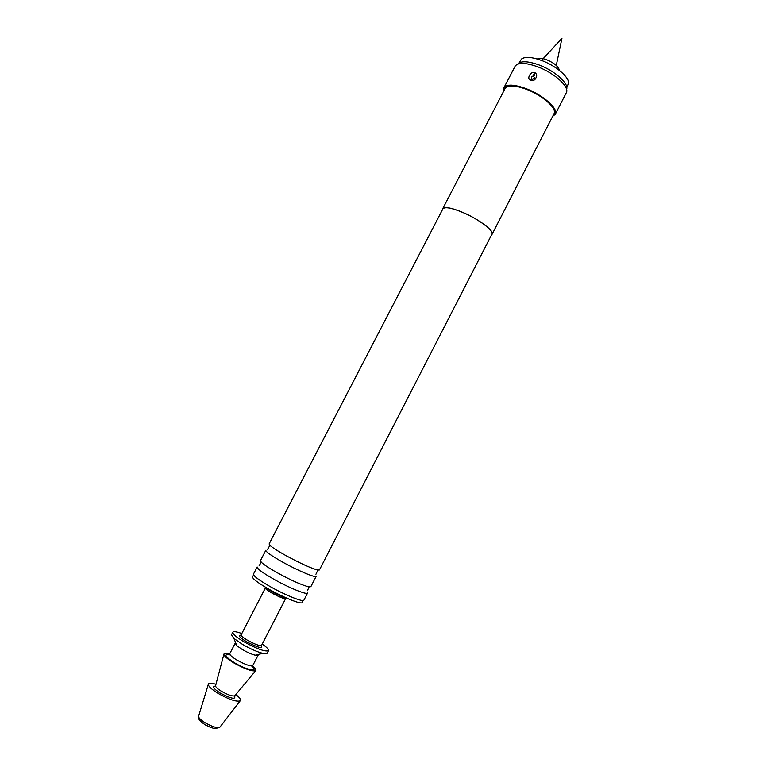 <?xml version="1.0" encoding="UTF-8"?>
<svg xmlns="http://www.w3.org/2000/svg" width="767" height="767" viewBox="0 0 767 767"><rect width="100%" height="100%" fill="white"/><g stroke="black" fill="none" stroke-linecap="round" stroke-linejoin="round"><path stroke-width="1.15" d="M269.102 543.966L269.926 545.327C272.352 547.571 277.616 550.955 285.727 555.49C300.53 563.486 311.229 568.347 317.854 570.063L319.436 569.948L491.915 234.175C494.303 230.963 478.761 219.218 462.98 212.545C451.542 207.819 444.841 206.591 442.885 208.873L269.102 543.966M260.454 560.648L261.298 562.221C263.723 564.608 268.92 568.059 276.897 572.566C291.527 580.542 302.256 585.317 309.082 586.889L310.856 586.659L316.186 576.276C315.946 578.232 297.711 570.562 282.381 561.962C271.336 555.711 265.823 551.818 265.823 550.284L260.454 560.648M566.765 87.39L568.529 83.315C569.497 77.4 555.989 65.77 541.723 60.507C531.847 56.94 525.098 56.451 521.474 59.03L519.173 62.827M559.411 70.42C558.549 66.624 554.34 63.076 546.766 59.778C542.269 58.158 539.105 57.889 537.264 58.992M216.006 684.308C211.184 682.87 208.624 682.898 208.308 684.385C208.48 686.436 211.711 689.428 218.001 693.349C228.997 699.523 236.389 702.026 240.186 700.846C241.221 699.725 239.764 697.615 235.805 694.528M229.582 654.098C225.853 653.081 223.954 653.177 223.878 654.376C224.242 656.245 227.531 659.074 233.753 662.861C244.625 668.91 251.912 671.547 255.632 670.77C256.571 670.013 255.545 668.402 252.554 665.957M235.699 642.928L235.181 643.254L236.792 645.689L242.305 649.505C247.242 652.343 251.547 654.241 255.238 655.21L258.163 655.114L258.115 654.5M241.816 633.542C236.572 631.653 233.571 631.203 232.813 632.2L231.471 634.788L233.954 638.489L242.564 644.424C250.301 648.853 257.022 651.835 262.745 653.35L267.204 653.235L268.546 650.637C268.92 649.448 266.811 647.262 262.228 644.079M232.813 632.2C232.497 633.926 236.207 637.118 243.925 641.778C257.166 649.026 265.363 651.979 268.546 650.637M253.609 574.924L252.583 576.909C252.429 578.711 257.76 582.738 268.575 588.998C283.589 597.589 301.719 604.818 302.16 602.488L303.176 600.503M307.596 593.006C307.222 595.221 288.852 587.752 273.541 579.056C262.525 572.728 257.06 568.702 257.166 566.986L253.474 574.099C253.331 575.912 258.767 579.986 269.773 586.352C285.065 595.087 303.502 602.469 303.924 600.139L307.596 593.006M533.401 75.828L534.446 72.51C532.173 72.261 530.543 73.239 529.546 75.425C528.329 77.515 528.607 79.164 530.371 80.391L531.828 78.867L531.378 76.873L533.401 75.828L534.484 78.071L531.004 80.631C533.305 80.986 534.954 80.075 535.96 77.908C537.159 75.789 536.871 74.063 535.078 72.75L534.033 76.077M503.746 91.062L503.909 87.764C506.68 83.977 514.187 84.312 526.421 88.761C543.295 95.127 558.76 109.019 555.279 114.273L552.681 116.325M531.004 80.631L530.371 80.391M534.446 72.51L535.078 72.75M503.909 87.764L515.223 66C518.387 62.328 525.903 62.606 537.763 66.834C554.273 72.942 569.421 86.671 566.468 92.452L555.279 114.273M517.62 64.179C520.726 60.718 527.907 60.986 539.143 64.994C554.819 70.794 569.248 83.824 566.564 89.432M442.53 209.554L442.703 208.777C444.668 206.476 451.418 207.713 462.942 212.469C478.848 219.199 494.514 231.03 492.098 234.271L491.561 234.855M442.703 208.777L505.127 88.416C507.764 84.811 514.916 85.127 526.574 89.365C542.633 95.434 557.36 108.655 554.052 113.66L492.098 234.271M531.828 78.867L532.461 79.116M215.661 685.621L215.575 685.947C215.757 687.194 217.713 688.967 221.433 691.278C227.924 694.931 232.353 696.446 234.712 695.822L234.932 695.564M198.653 716.052L198.548 716.378C198.624 717.883 200.733 719.954 204.885 722.6C212.143 726.723 217.099 728.305 219.765 727.337L219.976 727.058M215.469 686.12C211.893 686.331 213.437 688.613 220.091 692.975C231.135 698.766 235.977 699.772 234.635 696.014M230.167 654.884C223.35 653.82 224.798 656.447 234.51 662.774C246.945 670.329 259.773 672.573 251.576 665.938M230.014 654.663L229.793 653.657C229.554 654.874 231.912 657.003 236.869 660.032C245.354 664.701 250.665 666.542 252.794 665.526L258.163 655.114M284.768 597.263L285.679 598.548L272.266 591.856C260.627 584.636 267.539 588.96 265.344 588.049L241.154 634.817C240.991 635.805 243.12 637.636 247.54 640.292C255.075 644.414 259.754 646.102 261.576 645.354L285.679 598.548C284.039 598.96 279.456 597.129 271.921 593.064C267.482 590.494 265.286 588.826 265.344 588.049L266.926 588.049M265.468 587.196L272.208 591.76C278.363 595.154 283.061 597.215 286.302 597.953M209.957 727.116L204.827 724.508M261.25 645.584C263.062 649.064 258.105 647.751 246.37 641.634C239.227 637.166 237.482 635.018 241.154 635.21M240.186 700.846L219.765 727.337L215.23 728.592C214.252 729.014 204.952 725.112 204.473 724.288L204.405 724.249M255.632 670.77L234.731 695.88M269.926 545.327L267.625 549.297M261.298 562.221L259.131 565.73M309.082 586.889L307.471 590.676M317.854 570.063L315.946 574.243M223.878 654.376L215.517 685.966M556.267 65.463L561.943 38.35L541.512 60.42M255.238 655.21L262.745 653.35M204.473 724.288C199.775 721.133 197.8 718.497 198.548 716.378L208.308 684.385M236.792 645.689L233.954 638.489M229.793 653.657L235.181 643.254M252.794 665.526L251.854 665.938"/></g></svg>
